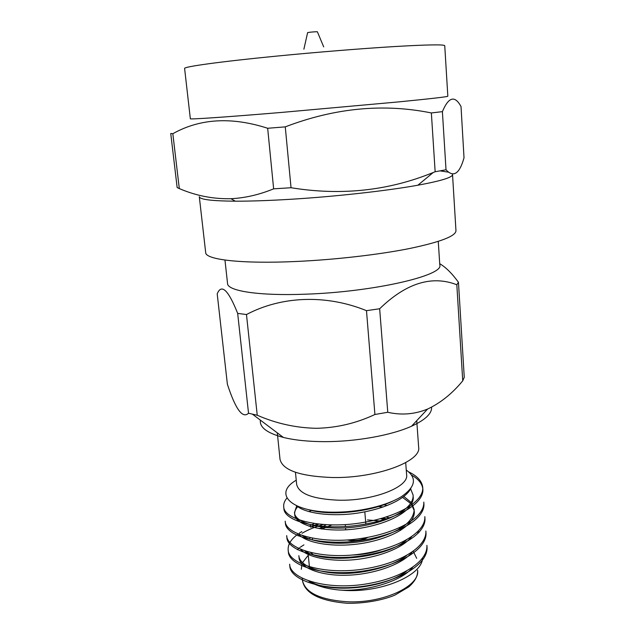 <?xml version="1.0" encoding="UTF-8"?>
<svg xmlns="http://www.w3.org/2000/svg" width="635" height="635" viewBox="0 0 635 635"><rect width="100%" height="100%" fill="white"/><g stroke="black" fill="none" stroke-linecap="round" stroke-linejoin="round"><path stroke-width="0.95" d="M224.965 260.064L227.552 283.543C227.497 290.957 258.866 295.989 305.141 294.195C373.245 292.052 444.087 275.495 439.801 264.978L438.269 241.403M248.531 413.234C242.594 418.917 235.545 409.25 227.386 384.231L217.202 293.83C221.488 283.408 228.314 289.933 237.673 313.388L248.531 413.234L257.238 415.234L246.475 314.539C281.257 296.116 325.898 294.124 366.49 310.666L379.659 308.753C406.17 283.067 431.887 275.074 456.819 284.758L458.454 282.265C452.017 273.407 445.77 267.224 439.714 263.708M237.673 313.388L246.475 314.539M456.819 284.758L462.732 380.841L464.256 377.309L458.454 282.265M296.235 261.477C334.875 259.731 378.444 254.714 409.162 248.602C440.261 242.086 455.867 236.125 455.962 230.703L452.533 174.53C452.668 177.363 441.111 180.927 417.862 185.214C387.04 190.81 335.232 196.604 290.322 199.303C268.891 200.596 250.555 201.224 235.307 201.184C211.669 200.993 199.668 199.493 199.303 196.683L205.684 252.603C205.43 259.667 241.602 264.033 296.235 261.477M440.087 170.879L448.572 172.18M452.35 174.006L452.533 174.53M366.49 310.666L374.912 414.488L387.763 412.274L379.659 308.753M374.912 414.488C356.362 423.228 336.875 427.831 316.468 428.3C296.045 427.903 276.296 423.553 257.238 415.234M260.374 420.14C259.437 427.339 267.113 433.102 283.385 437.436C294.584 440.182 308.237 441.587 324.342 441.65C355.791 441.769 391.398 435.34 411.543 426.22C425.307 419.894 431.99 413.536 431.594 407.162M462.732 380.841C452.287 393.525 440.571 402.931 427.577 409.067C414.663 414.33 401.399 415.393 387.763 412.274M277.297 432.864L280.019 459.327C282.623 470.249 300.061 476.314 332.335 477.52C376.182 478.417 421.68 461.399 418.648 447.199L416.735 420.664M295.45 472.289L296.664 484.426C298.879 493.808 312.809 499.07 338.471 500.205C373.039 501.134 409.019 487.013 406.622 474.805L405.701 462.637M446.016 169.767C453.517 177.848 459.51 173.863 464.018 157.821L461.018 106.529C454.811 95.139 448.604 96.845 442.397 111.641L446.016 169.767L435.15 171.752L431.356 112.951C383.596 103.251 334.907 107.894 285.266 126.865L291.036 187.73C340.971 195.882 388.366 190.81 433.221 172.514L435.15 171.752M291.036 187.73L273.637 188.849L267.668 128.27C231.624 116.642 200.017 118.451 172.831 133.707L179.308 188.579C195.81 195.707 213.027 199.088 230.957 198.715C245.031 198.009 259.255 194.723 273.637 188.849M179.308 188.579L177.149 187.539L170.744 133.477L172.831 133.707M282.027 112.387L398.772 101.886C431.094 98.687 447.445 96.806 447.834 96.242L444.746 45.712C444.254 44.371 427.617 44.648 394.843 46.538C362.49 48.482 316.809 52.173 276.669 56.102C219.869 61.643 183.277 66.786 184.602 68.469L190.341 118.769C189.317 119.547 225.806 117.094 282.027 112.387M267.668 128.27L285.266 126.865M431.356 112.951L442.397 111.641M406.257 470.027C417.187 478.004 415.576 486.87 401.423 496.641C387.056 505.5 360.807 511.881 336.788 512.159C290.997 513.128 272.471 493.808 296.243 480.211M286.933 498.054C284.504 500.951 283.432 503.825 283.71 506.659C283.694 518.993 317.659 528.328 354.822 523.732C394.248 518.827 423.839 502.714 422.735 487.482C422.116 481.568 417.846 476.575 409.924 472.496L408.892 472.035M354.401 554.974L362.006 554.307M416.679 558.324L413.234 551.307M308.269 555.236L302.506 562.658M301.911 564.182L301.315 569.278M310.69 581.66L312.214 582.549M422.513 558.228C422.299 574.985 382.508 592.574 345.186 590.439L338.614 589.963C325.755 588.629 315.801 585.653 308.777 581.041M309.943 581.43C330.438 593.884 385.207 588.383 406.487 571.119M298.855 555.665C299.188 564.872 316.96 573.08 341.114 573.389C364.379 574.119 394.01 565.904 406.511 555.554M389.66 517.866L386.207 517.057M314.254 523.558L308.991 526.264M304.879 551.021C324.247 564.499 386.016 558.292 406.464 539.933M404.241 510.111L403.757 509.834M311.698 510.278L308.927 511.651M298.394 519.771L297.958 520.375M302.443 535.718C315.135 543.536 343.646 545.822 370.364 539.885C398.78 532.646 413.385 522.581 414.187 509.675L411.877 503.404M411.226 502.523L403.868 496.467M296.704 505.889L294.505 512.548C294.521 523.208 323.628 531.09 355.227 527.026C388.731 522.661 414.083 508.619 413.115 495.133L410.623 488.783M307.713 509.468C328.581 516.136 369.483 512.596 393.208 500.92M289.766 565.086L289.83 566.023C290.076 580.104 323.802 591.256 360.418 586.692C399.264 581.858 428.26 564.19 427.022 547.14L426.895 545.354C428.125 562.372 399.058 579.993 360.18 584.819C323.533 589.367 289.83 578.247 289.647 564.205L289.83 565.991M418.401 533.067L417.258 532.209M404.606 525.653L404.122 525.47M323.318 524.526C314.889 526.915 307.808 529.828 302.077 533.265M298.879 535.329L298.109 535.876M298.347 533.852C291.163 538.996 287.774 544.362 288.171 549.958L288.361 551.744C288.496 565.42 322.262 576.159 359.013 571.603C398.01 566.761 427.188 549.466 425.998 532.836M402.336 511.5L401.209 511.127M382.992 507.055L377.642 506.428M320.246 511.469L319.072 511.81M286.829 536.511L286.885 537.448C287.02 550.696 320.873 560.967 357.751 556.387C396.875 551.513 426.141 534.591 424.958 518.406L424.831 516.604C425.998 532.741 396.677 549.624 357.521 554.49C320.619 559.062 286.782 548.815 286.695 535.615L286.877 537.424M285.345 522.089L285.393 523.002C285.44 535.821 319.341 545.663 356.354 541.083C395.621 536.202 425.053 519.66 423.918 503.92L423.791 502.087C424.926 517.779 395.47 534.281 356.179 539.163C319.143 543.743 285.242 533.956 285.202 521.184L285.393 522.994M283.845 507.563L283.893 508.5C283.916 520.883 317.897 530.265 355.028 525.661C394.43 520.756 423.982 504.595 422.87 489.307C422.291 483.783 418.56 479.068 411.678 475.163M338.614 589.963C365.887 592.114 402.415 581.041 412.607 567.372M299.029 557.443C299.204 567.492 320.564 576.096 346.877 575.231C373.809 574.572 402.892 564.142 412.115 552.101M386.747 518.851L382.865 518.081M317.46 523.978L311.126 526.907M300.776 549.505C308.205 557.57 331.74 562.102 355.386 559.586C380.675 556.847 403.471 547.402 411.583 536.758M402.947 511.072L402.153 510.659M387.255 505.484L383.897 504.769M314.682 510.77L314.119 511.008M299.688 520.224L298.863 521.168M298.791 534.376C306.967 543.727 336.733 548.188 365.22 542.861C394.962 537.162 414.98 524.208 414.322 511.485M414.218 510.58L411.385 504.341M410.647 503.46L402.59 497.435M297.736 506.635C295.458 509.238 294.442 511.81 294.688 514.358C294.711 525.074 323.81 533.003 355.394 528.939C388.89 524.573 414.218 510.492 413.25 496.951M296.918 505.992C305.633 513.453 331.406 516.882 356.806 513.239C383.889 509.167 405.289 499.34 410.805 488.537M303.927 544.862L300.212 547.275M299.418 547.862L297.236 549.608M419.275 532.138L418.203 531.273M385.739 519.176L381.23 518.557M318.841 524.129L310.618 527.177M301.815 531.598L299.252 533.225M288.171 549.958C288.306 563.578 322.08 574.262 358.854 569.706C397.875 564.864 427.061 547.608 425.871 531.035L425.998 532.821M316.127 510.977L315.349 511.238M332.002 524.907L321.755 529.026M310.142 537.774L309.285 538.98M310.856 552.688L313.174 554.649M400.828 528.249L399.844 527.582M379.738 520.938L367.467 519.946M367.697 537.416C361.744 540.964 354.965 541.822 347.345 539.964M380.667 518.708L384.413 519.589M399.121 527.907L400.439 530.455M380.944 549.997C371.959 553.093 362.125 554.784 351.449 555.085M312.356 539.98L312.404 538.234M319.381 528.685L326.223 524.708M366.593 537.615C361.259 540.322 355.314 541.068 348.75 539.869M303.887 49.189L307.602 32.718C306.856 32.385 318.087 31.401 317.413 31.861L323.699 46.895M355.417 539.25L360.085 538.663M346.607 601.726C382.913 603.734 420.346 586.121 417.592 570.174C417.989 575.834 415.06 581.406 408.789 586.883L394.922 595.114C383.032 600.107 364.339 603.671 347.027 603.25C319.508 600.932 304.641 593.265 302.419 580.247C304.967 592.503 319.691 599.67 346.607 601.726M411.543 426.22L427.577 409.067M283.385 437.436L252.5 414.218M417.862 185.214L433.221 172.514M235.307 201.184L230.957 198.715M302.419 580.247L302.228 578.366M294.688 514.358L294.505 512.548M422.87 489.307L422.735 487.474M283.893 508.484L283.71 506.659M307.943 551.942L308.015 552.672M308.197 554.506L309.467 567.349M324.009 525.82L321.183 528.947M345.249 524.597L345.424 526.526M345.551 527.899L345.718 529.804M364.815 511.889L365.847 524.05"/></g></svg>

